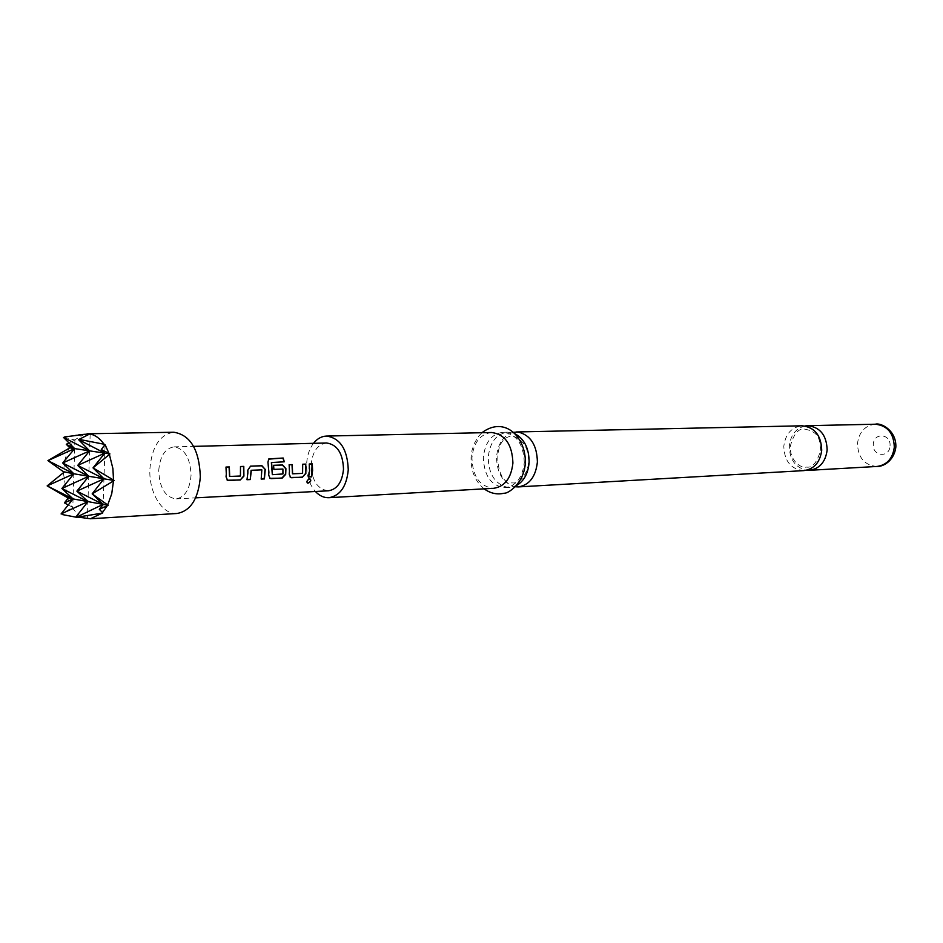 <?xml version="1.0" encoding="UTF-8"?>
<svg xmlns="http://www.w3.org/2000/svg" width="943" height="943" viewBox="0 0 943 943"><rect width="100%" height="100%" fill="white"/><g stroke="black" fill="none" stroke-linecap="round" stroke-linejoin="round"><path stroke-width="0.71" stroke-dasharray="4.71 3.54" d="M307.064 482.757C306.275 481.107 307.064 479.775 309.422 478.773L310.282 479.103M803.931 470.616C791.094 469.461 784.387 461.351 783.81 446.263C785.448 433.921 791.566 427.108 802.163 425.8M516.505 485.539L510.022 487.378L507.063 487.248C494.851 483.889 488.568 473.893 488.226 457.261C489.9 442.09 496.454 433.721 507.853 432.153L514.465 433.474M177.048 513.487C162.196 514.925 148.688 492.387 149.89 469.001C151.799 446.734 159.78 434.475 173.854 432.236M68.827 448.338L65.032 459.241L63.393 471.7M84.929 433.98L74.509 439.933L69.287 447.43M804.909 425.977C795.786 428.487 790.588 435.183 789.315 446.063C789.562 459.536 795.338 467.587 806.654 470.227M513.181 432.33C503.385 435.407 497.845 443.611 496.548 456.942C496.89 473.469 503.149 483.417 515.326 486.777M491.586 432.507C480.164 434.086 473.598 442.55 471.924 457.862C472.632 476.604 479.928 486.741 493.778 488.297M313.5 443.316C309.351 448.821 307.064 455.717 306.628 464.003C306.392 475.237 309.316 484.396 315.398 491.492M524.284 462.553C523.589 444.165 516.505 434.063 503.008 432.259C491.598 433.839 485.044 442.232 483.358 457.438C484.077 476.038 491.35 486.105 505.177 487.649C516.222 485.869 522.587 477.5 524.284 462.553M158.754 470.392C159.98 456.176 165.072 448.349 174.019 446.876C184.698 448.597 190.38 458.121 191.04 475.437C189.779 489.5 184.793 497.315 176.058 498.882C165.178 497.291 159.414 487.802 158.754 470.392M326.561 442.986C317.602 444.342 312.475 451.567 311.202 464.651C311.815 480.671 317.555 489.393 328.435 490.796M63.735 437.139L74.509 439.933M73.919 440.581L68.957 442.892M76.548 517.283L85.035 518.591M68.202 505.012L72.8 507.24L61.307 514.159M72.352 507.688C76.418 513.652 81.098 517.236 86.391 518.45M67.66 498.576L71.809 506.851M47.716 485.209L47.386 486.116M63.358 472.667L67.271 497.539M86.968 518.556L88.265 518.721M48.176 460.325L48.458 461.127M105.097 444.636L102.822 512.851M74.945 440.24L72.8 507.24M90.163 433.921L87.404 518.461M308.432 476.863L309.233 463.991M292.448 473.728L302.349 473.327L302.691 464.215M290.208 477.252L288.982 474.129L289.136 464.71M284.055 461.917L271.525 462.365M269.627 478.136L268.413 475.001L267.953 462.117M267.706 462.247L268.46 459.158M273.659 469.39L273.576 465.3M272.315 474.577L282.452 474.152L283.136 469.296M247.019 479.574L247.596 470.156L250.567 466.137M261.223 478.926L262.06 470.133M229.538 476.38L240.17 475.932L240.5 466.514M227.086 479.999L225.837 476.828L225.978 467.056M875.352 424.22C865.049 425.458 859.097 431.894 857.482 443.528C858.036 457.744 864.542 465.382 877.014 466.455M890.027 445.956C891.241 433.709 873.713 432.071 873.336 444.294C872.086 456.424 889.567 458.274 890.027 445.956M804.921 429.136C820.174 432.259 819.526 440.499 820.693 449.917C817.204 462.376 812.453 468.105 806.406 467.08C801.856 468.659 789.821 461.646 790.258 446.345C793.711 433.78 798.603 428.051 804.921 429.136M513.499 436.314C522.611 439.697 527.573 446.782 528.386 457.544C530.178 465.076 524.273 482.321 513.888 482.969L511.884 482.875C495.794 484.961 490.584 436.868 512.049 436.244L513.499 436.314M484.148 488.851C475.154 481.39 470.781 470.899 471.052 457.402L472.007 450.412L474.258 443.528L478.349 436.585L481.944 432.707M507.853 432.153L503.008 432.259M174.019 446.876L193.621 446.381M176.058 498.882L195.649 497.845M510.022 487.378L505.177 487.649M74.721 435.218L79.047 434.699"/><path stroke-width="1.41" d="M307.984 483.17L307.312 482.993C306.487 481.354 307.265 479.999 309.658 478.938L310.212 479.056C311.39 480.765 310.648 482.144 307.984 483.17M310.282 479.103C311.013 480.883 310.176 482.168 307.772 482.934L307.277 482.969M516.163 431.977L802.163 425.8C814.658 427.226 821.164 435.371 821.718 450.224C820.092 462.294 814.163 469.095 803.931 470.616L518.32 486.906C529.341 485.126 535.695 476.828 537.392 462.011C536.968 445.084 530.555 435.1 518.178 432.059L513.181 432.33M514.465 433.474C524.225 438.636 529.117 448.267 529.117 462.353C528.186 473.41 523.99 481.142 516.505 485.539M108.987 453.418L101.302 449.516L104.814 453.159L93.015 467.881L103.966 478.796L92.166 493.861L114.221 480.506L113.514 480.034L112.912 468.659L109.4 454.479L109.93 453.925L108.987 453.418L105.097 444.636L104.095 444.247C99.852 438.318 95.054 434.9 89.726 433.98L79.047 434.699M87.086 433.792L173.854 432.236C190.474 434.982 199.303 449.87 200.34 476.887C198.372 498.8 190.604 511 177.048 513.487L90.422 518.756L102.822 512.851L99.31 509.326L108.197 505.307L92.166 493.861L103.105 504.375L108.197 505.307M63.393 471.7L73.872 473.787L47.928 460.62L74.674 448.609L66.281 444.294L69.782 447.866L47.928 460.62L63.393 471.7M806.654 470.227L809.4 470.309C819.608 468.789 825.526 462.023 827.152 450C826.61 435.206 820.104 427.108 807.644 425.682L804.909 425.977M515.326 486.777L518.32 486.906M315.398 491.492C319.453 495.818 323.956 497.892 328.907 497.704L493.778 488.297C504.847 486.505 511.224 478.077 512.909 463.025C512.214 444.495 505.106 434.322 491.586 432.507L326.478 436.067C321.528 436.267 317.202 438.684 313.5 443.316M328.907 497.704C340.128 495.77 346.588 486.494 348.262 469.862C347.484 449.363 340.223 438.106 326.478 436.067M226.308 473.987L225.978 467.056L229.326 466.938L229.691 476.463L240.43 476.015L240.5 466.514L243.789 466.384L243.907 476.144L240.206 480.022L227.546 480.235L226.096 476.91L226.308 473.987M247.844 473.115L247.844 470.144L250.567 466.137L261.93 465.724L265.266 469.449L264.405 478.938L261.187 479.079L261.836 469.862L251.345 470.286L250.26 479.574L246.983 479.728L247.844 473.115M268.896 472.243L267.953 462.117L268.873 458.876L283.206 458.027L284.291 461.811L271.608 462.518L272.456 474.659L282.947 473.952L282.912 469.036L273.906 469.39L273.576 465.3L282.652 464.958L285.918 468.647L285.694 474.364L282.122 478.16L270.075 478.36L268.672 475.083L268.896 472.243M289.466 471.406L289.136 464.71L292.259 464.593L292.601 473.81L302.597 473.398L302.691 464.215L305.768 464.097L305.85 473.516L302.338 477.276L290.656 477.464L289.242 474.211L289.466 471.406M309.552 470.581L309.233 463.991L312.286 463.885L312.593 470.451L311.72 476.863L308.679 477.005L309.552 470.581M195.649 497.845L328.435 490.796C337.181 489.323 342.203 482.121 343.5 469.19C342.898 453.277 337.252 444.542 326.561 442.986L193.621 446.381M89.149 433.898L64.749 436.868M101.302 449.516L104.661 445.072M68.957 442.892L66.281 444.294M62.297 514.56L76.548 517.283L101.797 513.204M102.41 512.579L107.231 505.802M64.1 472.16L47.15 485.893L68.191 498.022L64.43 502.867L68.202 505.012M68.191 498.022L73.071 498.918L47.15 485.893L73.872 473.787L88.783 476.274L62.686 462.989L73.872 473.787L61.884 488.498L88.783 476.274L76.878 491.15L87.947 501.617L76.053 516.835L90.422 518.756M76.595 517.106L103.105 504.375L76.878 491.15L103.966 478.796L114.221 480.506M64.43 502.867L73.071 498.918L61.083 513.947L87.947 501.617L103.105 504.375L99.31 509.326M69.782 447.866L74.674 448.609L62.686 462.989L89.609 450.86L77.715 465.418L104.814 453.159L109.93 453.925M113.514 480.034L93.015 467.881L109.4 454.479M92.709 494.132L93.44 493.272M107.714 504.894L111.722 493.826L113.478 481.036M104.095 444.247L79.094 439.367L89.726 433.98M94.253 468.506L93.581 467.622M103.966 478.796L77.715 465.418L88.783 476.274L103.966 478.796M89.609 450.86L104.814 453.159L78.54 439.615L89.609 450.86L63.487 437.422L74.674 448.609L89.609 450.86M73.071 498.918L87.947 501.617L61.884 488.498L73.071 498.918M309.245 464.05L312.039 463.944L311.72 476.863M311.485 476.722L308.715 476.852M302.703 464.274L305.52 464.168L305.591 473.433L302.338 477.276M289.147 464.769L292.012 464.663L292.448 473.728M302.09 477.134L291.517 477.736M291.269 477.606L290.208 477.252M268.46 459.158L283.206 458.027M282.983 458.192L284.032 461.811M273.576 465.359L282.405 465.029L285.658 468.647L285.434 474.282L281.874 478.018L271.018 478.643M270.782 478.502L269.627 478.136M282.912 469.036L273.906 469.39M271.372 462.636L272.315 474.577M250.378 466.207L261.671 465.795L265.266 469.449M261.836 469.862L251.086 470.286L250.26 479.574M250.013 479.433L247.019 479.574M265.007 469.461L264.158 478.796L261.223 478.926M240.5 466.573L243.542 466.455L243.648 476.05L240.206 480.022M225.99 467.115L229.066 466.997L229.538 476.38M239.958 479.881L228.595 480.541M228.347 480.4L227.086 479.999M875.352 424.22C880.762 422.44 896.475 430.314 895.85 446.994C894.07 461.316 882.672 466.868 877.014 466.455C886.95 465.005 892.715 458.581 894.306 447.206C893.799 433.226 887.481 425.564 875.352 424.22L807.644 425.682M481.944 432.707C505.318 415.168 526.3 438.118 525.298 463.048C524.202 483.087 508.088 493.873 504.175 493.201C497.091 494.851 490.419 493.401 484.148 488.851M877.014 466.455L809.4 470.309"/></g></svg>
